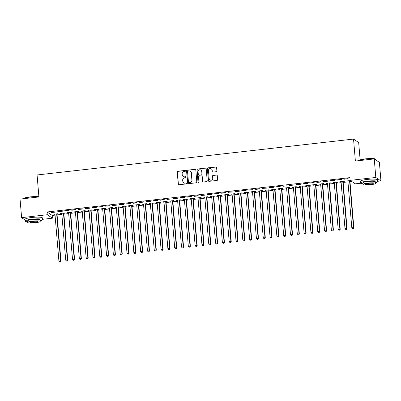 <?xml version="1.0" encoding="UTF-8"?>
<svg xmlns="http://www.w3.org/2000/svg" width="401" height="401" viewBox="0 0 401 401"><rect width="100%" height="100%" fill="white"/><g stroke="black" fill="none" stroke-linecap="round" stroke-linejoin="round"><path stroke-width="0.6" d="M185.468 170.881A0.481 0.466 -56 0 0 184.956 170.46L177.854 171.267A0.687 0.667 -56 0 0 177.242 172.019L178.26 184.154A0.687 0.667 -56 0 0 178.986 184.751L186.089 183.944A0.481 0.466 -56 0 0 186.32 183.077A0.481 0.466 -56 0 0 186.009 183.001L185.092 183.107A2.19 2.125 -56 0 1 182.771 181.192L182.686 180.179A2.19 2.125 -56 0 1 184.645 177.778L185.563 177.673A0.481 0.466 -56 0 0 185.793 176.806A0.481 0.466 -56 0 0 185.483 176.731L184.565 176.836A2.19 2.125 -56 0 1 182.244 174.921L182.159 173.909A2.19 2.125 -56 0 1 184.119 171.508L185.036 171.402A0.481 0.466 -56 0 0 185.468 170.881M185.332 170.59A0.481 0.466 -56 0 0 185.097 170.555L177.994 171.362A0.687 0.667 -56 0 0 177.382 172.109L178.4 184.249A0.687 0.667 -56 0 0 178.62 184.686M186.385 183.132A0.481 0.466 -56 0 0 186.149 183.097L185.092 183.107M185.858 176.861A0.481 0.466 -56 0 0 185.623 176.826L184.565 176.836M216.264 171.708A0.687 0.667 -56 0 0 216.876 170.956L216.59 167.553A0.687 0.667 -56 0 0 215.863 166.956L207.974 167.849A0.687 0.667 -56 0 0 207.362 168.6L208.38 180.736A0.687 0.667 -56 0 0 209.106 181.337L216.996 180.44A0.687 0.667 -56 0 0 217.608 179.688L217.262 175.578A0.687 0.667 -56 0 0 216.54 174.976L213.162 175.362A0.687 0.667 -56 0 0 212.55 176.109L212.72 178.149A1.83 1.779 -56 0 1 209.908 179.874A1.83 1.779 -56 0 1 209.142 178.555L208.475 170.565A1.83 1.779 -56 0 1 211.287 168.846A1.83 1.779 -56 0 1 212.049 170.159L212.164 171.493A0.687 0.667 -56 0 0 212.886 172.089L216.264 171.708M360.504 183.242L355.271 183.838L350.128 180.375L349.898 177.628L47.057 211.984L47.288 214.73L52.431 218.194L42.481 219.322M350.128 180.375L375.807 177.463L380.95 180.926L377.747 181.287M25.032 219.954L21.609 217.643L20.05 199.096L38.917 196.956L37.072 174.976L353.537 139.072L355.381 161.052L374.248 158.911L375.807 177.463M21.609 217.643L47.288 214.73M195.798 169.914A0.687 0.667 -56 0 0 195.071 169.312L187.182 170.209A0.687 0.667 -56 0 0 186.57 170.956L187.588 183.097A0.687 0.667 -56 0 0 188.315 183.693L196.204 182.801A0.687 0.667 -56 0 0 196.816 182.049L195.798 169.914M197.578 169.027L205.467 168.134A0.687 0.667 -56 0 1 206.194 168.731L207.212 180.871A0.687 0.667 -56 0 1 206.6 181.618L203.222 182.004A0.687 0.667 -56 0 1 202.5 181.402L202.084 176.48A0.687 0.667 -56 0 0 201.357 175.884L199.122 176.139A0.687 0.667 -56 0 0 198.51 176.886L198.936 182.014A0.481 0.466 -56 0 1 198.204 182.46A0.481 0.466 -56 0 1 198.004 182.119L196.966 169.778A0.687 0.667 -56 0 1 197.578 169.027L205.467 168.134M360.133 159.859L358.679 142.535L353.537 139.072M337.076 179.874L337.426 180.109L341.512 179.643L341.166 179.407L337.076 179.874M343.191 181.643L344.294 181.518L343.943 181.282L339.858 181.748L341.066 181.884M323.457 181.417L323.802 181.653L327.888 181.187L323.457 181.417M329.567 183.187L330.67 183.062L330.319 182.826L326.234 183.292L327.442 183.427M309.833 182.966L314.264 182.736L313.918 182.5L309.833 182.966M315.943 184.731L317.046 184.605L316.7 184.375L312.61 184.836L313.823 184.971M296.209 184.51L296.555 184.746L300.645 184.28L300.294 184.044L296.209 184.51M302.319 186.28L303.422 186.154L303.076 185.919L298.986 186.385L300.199 186.52M282.585 186.054L282.931 186.29L287.021 185.823L282.585 186.054M288.695 187.823L289.798 187.698L289.452 187.462L285.367 187.929L286.575 188.064M268.961 187.603L273.397 187.372L273.051 187.137L268.961 187.603M275.076 189.367L276.174 189.242L275.828 189.011L271.743 189.472L272.951 189.608M255.337 189.147L255.688 189.382L259.773 188.916L259.427 188.681L255.337 189.147M261.452 190.916L262.555 190.791L262.204 190.555L258.119 191.021L259.327 191.157M241.718 190.691L242.064 190.926L246.149 190.46L241.718 190.691M247.828 192.46L248.931 192.335L248.585 192.099L244.495 192.565L245.703 192.701M228.094 192.239L232.525 192.009L232.179 191.773L228.094 192.239M234.204 194.004L235.307 193.878L234.961 193.648L230.871 194.109L232.084 194.244M214.47 193.783L214.816 194.019L218.906 193.553L218.555 193.317L214.47 193.783M220.58 195.553L221.683 195.427L221.337 195.192L217.252 195.658L218.46 195.793M200.846 195.327L201.192 195.563L205.282 195.102L204.936 194.866L200.846 195.327M206.956 197.097L208.059 196.971L207.713 196.736L203.628 197.202L204.836 197.337M187.222 196.876L191.658 196.645L191.312 196.41L187.222 196.876M193.337 198.64L194.44 198.515L194.089 198.284L190.004 198.746L191.212 198.881M173.603 198.42L173.949 198.655L178.034 198.189L177.688 197.954L173.603 198.42M179.713 200.189L180.816 200.064L180.465 199.828L176.38 200.294L177.588 200.43M159.979 199.964L160.325 200.199L164.41 199.738L164.064 199.503L159.979 199.964M166.089 201.733L167.192 201.608L166.846 201.372L162.756 201.838L163.969 201.974M146.355 201.513L150.791 201.282L150.44 201.046L146.355 201.513M152.465 203.277L153.568 203.152L153.222 202.921L149.132 203.382L150.345 203.518M132.731 203.056L133.077 203.292L137.167 202.826L136.816 202.59L132.731 203.056M138.841 204.826L139.944 204.7L139.598 204.465L135.513 204.931L136.721 205.066M119.107 204.6L119.458 204.836L123.543 204.375L123.197 204.139L119.107 204.6M125.217 206.37L126.32 206.244L125.974 206.009L121.889 206.475L123.097 206.61M105.483 206.149L109.919 205.919L109.573 205.683L105.483 206.149M111.598 207.913L112.701 207.788L112.35 207.558L108.265 208.019L109.473 208.154M91.864 207.693L92.21 207.929L96.295 207.462L95.949 207.227L91.864 207.693M97.974 209.462L99.077 209.337L98.726 209.101L94.641 209.568L95.849 209.703M78.24 209.237L78.586 209.472L82.671 209.011L82.325 208.776L78.24 209.237M84.35 211.006L85.453 210.881L85.107 210.645L81.017 211.111L82.23 211.247M64.616 210.786L69.052 210.555L68.701 210.319L64.616 210.786M70.726 212.55L71.829 212.425L71.483 212.194L67.398 212.655L68.606 212.791M50.992 212.329L51.338 212.565L55.428 212.099L55.077 211.863L50.992 212.329M57.102 214.099L58.205 213.974L57.859 213.738L53.774 214.204L54.982 214.34M47.057 211.984L52.2 215.447L55.052 215.121M57.082 214.891L61.864 214.35M63.894 214.119L68.676 213.578M70.706 213.347L75.488 212.806M77.513 212.575L82.3 212.034M84.325 211.803L89.112 211.262M91.137 211.031L95.924 210.485M97.949 210.254L102.736 209.713M104.761 209.482L109.543 208.941M111.573 208.71L116.355 208.169M118.385 207.939L123.167 207.397M125.197 207.167L129.979 206.625M132.009 206.395L136.791 205.848M138.821 205.618L143.603 205.076M145.633 204.846L150.415 204.304M152.44 204.074L157.227 203.533M159.252 203.302L164.039 202.761M166.064 202.53L170.851 201.989M172.876 201.758L177.663 201.212M179.688 200.981L184.47 200.44M186.5 200.209L191.282 199.668M193.312 199.437L198.094 198.896M200.124 198.665L204.906 198.124M206.936 197.893L211.718 197.352M213.748 197.122L218.53 196.575M220.56 196.345L225.342 195.803M227.367 195.573L232.154 195.031M234.179 194.801L238.966 194.259M240.991 194.029L245.778 193.488M247.803 193.257L252.59 192.716M254.615 192.485L259.402 191.939M261.427 191.708L266.209 191.167M268.239 190.936L273.021 190.395M275.051 190.164L279.833 189.623M281.863 189.392L286.645 188.851M288.675 188.62L293.457 188.079M295.487 187.848L300.269 187.302M302.294 187.072L307.081 186.53M309.106 186.3L313.893 185.758M315.918 185.528L320.705 184.986M322.73 184.756L327.517 184.214M329.542 183.984L334.329 183.437M336.354 183.212L341.136 182.666M343.166 182.435L347.948 181.894M349.978 181.663L351.747 181.463M63.914 213.327L65.017 213.202L64.671 212.966L60.586 213.427L61.794 213.568M57.804 211.558L58.15 211.793L62.24 211.327L61.889 211.091L57.804 211.558M77.538 211.778L78.641 211.653L78.295 211.422L74.205 211.883L75.418 212.019M71.428 210.009L71.774 210.244L75.864 209.783L75.513 209.548L71.428 210.009M91.162 210.234L92.265 210.109L91.919 209.873L87.829 210.34L89.042 210.475M85.052 208.465L85.398 208.7L89.483 208.234L85.052 208.465M104.786 208.69L105.889 208.565L105.538 208.33L101.453 208.791L102.661 208.931M98.676 206.921L99.022 207.157L103.107 206.69L102.761 206.455L98.676 206.921M118.41 207.142L119.513 207.016L119.162 206.786L115.077 207.247L116.285 207.382M112.295 205.372L112.646 205.608L116.731 205.147L116.385 204.911L112.295 205.372M132.029 205.598L133.132 205.472L132.786 205.237L128.701 205.703L129.909 205.838M125.919 203.828L126.265 204.064L130.355 203.598L125.919 203.828M145.653 204.054L146.756 203.929L146.41 203.693L142.325 204.154L143.533 204.294M139.543 202.284L139.889 202.52L143.979 202.054L143.628 201.818L139.543 202.284M159.277 202.505L160.38 202.38L160.034 202.149L155.944 202.61L157.157 202.746M153.167 200.736L153.513 200.971L157.598 200.51L157.252 200.274L153.167 200.736M172.901 200.961L174.004 200.836L173.658 200.6L169.568 201.066L170.776 201.202M166.791 199.192L167.137 199.427L171.222 198.961L166.791 199.192M186.525 199.417L187.628 199.292L187.277 199.056L183.192 199.518L184.4 199.658M180.41 197.648L180.761 197.883L184.846 197.417L184.5 197.182L180.41 197.648M200.149 197.868L201.247 197.743L200.901 197.513L196.816 197.974L198.024 198.109M194.034 196.099L194.385 196.335L198.47 195.873L198.124 195.638L194.034 196.099M213.768 196.325L214.871 196.199L214.525 195.964L210.44 196.43L211.648 196.565M207.658 194.555L208.004 194.791L212.094 194.325L207.658 194.555M227.392 194.781L228.495 194.655L228.149 194.42L224.059 194.881L225.272 195.021M221.282 193.011L221.628 193.247L225.718 192.781L225.367 192.545L221.282 193.011M241.016 193.232L242.119 193.107L241.773 192.876L237.683 193.337L238.896 193.472M234.906 191.462L235.252 191.698L239.337 191.237L238.991 191.001L234.906 191.462M254.64 191.688L255.743 191.563L255.392 191.327L251.307 191.793L252.515 191.929M248.53 189.919L248.876 190.154L252.961 189.688L248.53 189.919M268.264 190.144L269.367 190.019L269.016 189.783L264.931 190.244L266.139 190.385M262.149 188.375L266.585 188.144L266.239 187.909L262.149 188.375M281.883 188.595L282.986 188.47L282.64 188.239L278.555 188.701L279.763 188.836M275.773 186.826L276.124 187.061L280.209 186.6L279.863 186.365L275.773 186.826M295.507 187.051L296.61 186.926L296.264 186.691L292.179 187.157L293.387 187.292M289.397 185.282L289.743 185.518L293.833 185.051L289.397 185.282M309.131 185.508L310.234 185.382L309.888 185.147L305.798 185.608L307.011 185.748M303.021 183.738L307.457 183.508L307.106 183.272L303.021 183.738M322.755 183.959L323.858 183.833L323.512 183.603L319.422 184.064L320.63 184.199M316.645 182.189L316.99 182.425L321.076 181.964L320.73 181.728L316.645 182.189M336.379 182.415L337.482 182.29L337.131 182.054L333.046 182.52L334.254 182.655M330.264 180.645L330.614 180.881L334.7 180.415L330.264 180.645M350.389 180.55L346.67 180.971L347.878 181.112M350.003 180.871L350.74 180.786M343.888 179.102L348.324 178.871L347.978 178.635L343.888 179.102M374.248 158.911L379.391 162.375L380.95 180.926M52.2 215.447L52.431 218.194M54.12 214.435L54.095 214.164M51.338 212.565L51.318 212.294M60.932 213.663L60.907 213.392M58.15 211.793L58.13 211.517M67.744 212.891L67.719 212.62M64.962 211.016L64.942 210.746M74.556 212.119L74.531 211.848M71.774 210.244L71.754 209.974M81.368 211.347L81.343 211.076M78.586 209.472L78.566 209.202M88.18 210.57L88.155 210.299M85.398 208.7L85.373 208.43M94.987 209.798L94.967 209.528M92.21 207.929L92.185 207.658M101.799 209.026L101.779 208.756M99.022 207.157L98.997 206.881M108.611 208.254L108.591 207.984M105.834 206.38L105.809 206.109M115.423 207.482L115.403 207.212M112.646 205.608L112.621 205.337M122.235 206.71L122.215 206.44M119.458 204.836L119.433 204.565M129.047 205.934L129.022 205.663M126.265 204.064L126.245 203.793M135.859 205.162L135.834 204.891M133.077 203.292L133.057 203.021M142.671 204.39L142.646 204.119M139.889 202.52L139.869 202.244M149.483 203.618L149.458 203.347M146.701 201.743L146.681 201.472M156.295 202.846L156.27 202.575M153.513 200.971L153.493 200.7M163.107 202.074L163.082 201.803M160.325 200.199L160.3 199.929M169.914 201.297L169.894 201.026M167.137 199.427L167.112 199.157M176.726 200.525L176.706 200.254M173.949 198.655L173.924 198.385M183.538 199.753L183.518 199.482M180.761 197.883L180.736 197.608M190.35 198.981L190.33 198.711M187.573 197.107L187.548 196.836M197.162 198.209L197.142 197.939M194.385 196.335L194.36 196.064M203.974 197.437L203.954 197.167M201.192 195.563L201.172 195.292M210.786 196.66L210.761 196.39M208.004 194.791L207.984 194.52M217.598 195.888L217.573 195.618M214.816 194.019L214.796 193.748M224.41 195.117L224.385 194.846M221.628 193.247L221.608 192.971M231.222 194.345L231.197 194.074M228.44 192.47L228.42 192.199M238.034 193.573L238.009 193.302M235.252 191.698L235.232 191.427M244.846 192.801L244.821 192.53M242.064 190.926L242.039 190.655M251.653 192.024L251.633 191.753M248.876 190.154L248.851 189.884M258.465 191.252L258.445 190.981M255.688 189.382L255.663 189.112M265.277 190.48L265.256 190.209M262.5 188.605L262.475 188.335M272.089 189.708L272.068 189.437M269.312 187.833L269.287 187.563M278.901 188.936L278.88 188.665M276.124 187.061L276.099 186.791M285.712 188.164L285.687 187.894M282.931 186.29L282.911 186.019M292.524 187.387L292.499 187.117M289.743 185.518L289.722 185.247M299.336 186.615L299.311 186.345M296.555 184.746L296.534 184.475M306.148 185.843L306.123 185.573M303.367 183.969L303.346 183.698M312.96 185.072L312.935 184.801M310.179 183.197L310.158 182.926M319.772 184.3L319.747 184.029M316.99 182.425L316.965 182.154M326.579 183.528L326.559 183.257M323.802 181.653L323.777 181.382M333.391 182.751L333.371 182.48M330.614 180.881L330.589 180.61M340.203 181.979L340.183 181.708M337.426 180.109L337.401 179.838M347.015 181.207L346.995 180.936M344.238 179.332L344.213 179.062M183.232 176.54A2.19 2.125 -56 0 0 184.706 176.931M183.758 182.811A2.19 2.125 -56 0 0 185.232 183.202M195.578 169.473A0.687 0.667 -56 0 0 195.212 169.407L187.322 170.3A0.687 0.667 -56 0 0 186.711 171.052L187.728 183.187A0.687 0.667 -56 0 0 187.949 183.628M187.994 171.067A0.481 0.466 -56 0 0 187.568 171.593L188.46 182.249A0.481 0.466 -56 0 0 188.971 182.666L189.939 182.555A2.19 2.125 -56 0 0 191.899 180.154L191.287 172.876A2.19 2.125 -56 0 0 188.966 170.961L187.994 171.067M188.736 182.63A0.481 0.466 -56 0 0 189.107 182.761L188.971 182.666M190.44 171.347A2.19 2.125 -56 0 1 191.427 172.966L192.039 180.25A2.19 2.125 -56 0 1 190.079 182.65L189.107 182.761M205.974 168.29A0.687 0.667 -56 0 0 205.608 168.23M201.863 176.039A0.687 0.667 -56 0 1 202.224 176.575L202.635 181.498A0.687 0.667 -56 0 0 202.856 181.939M197.718 169.122A0.687 0.667 -56 0 0 197.107 169.874L198.139 182.209A0.481 0.466 -56 0 0 198.274 182.505M201.658 171.372A1.83 1.779 -56 0 0 198.971 170.029A1.83 1.779 -56 0 0 198.079 171.778L198.315 174.595A0.687 0.667 -56 0 0 199.041 175.192L201.282 174.941A0.687 0.667 -56 0 0 201.893 174.189L201.793 171.468A1.83 1.779 -56 0 0 200.961 170.104M198.675 175.132A0.687 0.667 -56 0 0 199.182 175.287L199.041 175.192M201.793 171.468L202.029 174.285A0.687 0.667 -56 0 1 201.417 175.031L199.182 175.287M211.352 168.891A1.83 1.779 -56 0 1 212.189 170.255L212.299 171.588A0.687 0.667 -56 0 0 212.52 172.029M209.979 179.919A1.83 1.779 -56 0 0 212.861 178.244L212.72 178.149M217.041 175.137A0.687 0.667 -56 0 0 216.675 175.072L213.302 175.453A0.687 0.667 -56 0 0 212.69 176.204L212.861 178.244M216.37 167.112A0.687 0.667 -56 0 0 216.004 167.047L208.114 167.944A0.687 0.667 -56 0 0 207.502 168.691L208.52 180.831A0.687 0.667 -56 0 0 208.741 181.272M54.877 214.079L54.922 214.174A0.697 0.677 124 0 1 54.992 214.425L58.902 260.931L60.952 260.971L57.047 214.465A0.697 0.677 124 0 1 57.072 214.204L57.188 213.813M60.27 261.758L59.589 261.833L60.411 261.853L60.601 260.735L56.696 214.229A0.697 0.677 124 0 1 56.726 213.969L56.757 213.863M59.589 261.833L58.902 260.931M60.952 260.971L60.411 261.853M61.689 213.302L61.734 213.402A0.697 0.677 124 0 1 61.804 213.653L65.709 260.159L67.764 260.199L63.854 213.693A0.697 0.677 124 0 1 63.884 213.432L64 213.041M67.082 260.986L66.401 261.061L67.223 261.076L67.413 259.963L63.508 213.457A0.697 0.677 124 0 1 63.538 213.197L63.569 213.091M66.401 261.061L65.709 260.159M67.764 260.199L67.223 261.076M68.496 212.53L68.546 212.625A0.697 0.677 124 0 1 68.616 212.881L72.521 259.382L74.571 259.427L70.666 212.921A0.697 0.677 124 0 1 70.696 212.655L70.812 212.269M73.894 260.214L73.213 260.289L74.035 260.304L74.225 259.191L70.32 212.685A0.697 0.677 124 0 1 70.35 212.425L70.381 212.319M73.213 260.289L72.521 259.382M74.571 259.427L74.035 260.304M38.912 196.871A8.722 1.333 175.2 0 0 30.225 197.071A8.722 1.333 175.2 0 0 23.398 198.716L23.549 198.54A8.511 1.303 -4.8 0 1 30.25 196.896A8.511 1.303 -4.8 0 1 38.897 196.721M40.155 220.761A8.722 1.333 175.2 0 0 42.511 219.633A8.722 1.333 175.2 0 0 32.08 219.192A8.722 1.333 175.2 0 0 25.133 221.091A8.722 1.333 175.2 0 0 27.639 221.813M42.511 219.633L42.366 217.913A8.722 1.333 175.2 0 0 31.94 217.477A8.722 1.333 175.2 0 0 24.987 219.377L25.133 221.091M27.694 222.47L27.564 220.886A6.281 0.962 -4.8 0 1 32.571 219.522A6.281 0.962 -4.8 0 1 40.075 219.838L40.21 221.417A6.281 0.962 175.2 0 0 32.702 221.101A6.281 0.962 175.2 0 0 27.694 222.47A6.281 0.962 175.2 0 0 35.203 222.786A6.281 0.962 175.2 0 0 40.21 221.417M33.148 221.402A4.045 0.622 175.2 0 0 29.92 222.279A4.045 0.622 175.2 0 0 34.757 222.485A4.045 0.622 175.2 0 0 37.985 221.603A4.045 0.622 175.2 0 0 33.148 221.402M365.512 158.861A8.511 1.303 -4.8 0 1 375.572 159.097L375.792 159.282A8.722 1.333 175.2 0 0 365.491 159.037A8.722 1.333 175.2 0 0 358.664 160.681L358.815 160.505A8.511 1.303 -4.8 0 1 365.512 158.861M375.968 160.069L375.917 159.478A8.722 1.333 175.2 0 0 375.792 159.282M375.416 182.726A8.722 1.333 175.2 0 0 377.772 181.598A8.722 1.333 175.2 0 0 367.346 181.157A8.722 1.333 175.2 0 0 360.394 183.056A8.722 1.333 175.2 0 0 362.905 183.778M377.772 181.598L377.627 179.879A8.722 1.333 175.2 0 0 367.201 179.437A8.722 1.333 175.2 0 0 360.248 181.337L360.394 183.056M362.96 184.435L362.83 182.851A6.281 0.962 -4.8 0 1 367.832 181.483A6.281 0.962 -4.8 0 1 375.341 181.803L375.471 183.382A6.281 0.962 175.2 0 0 367.968 183.067A6.281 0.962 175.2 0 0 362.96 184.435A6.281 0.962 175.2 0 0 370.469 184.751A6.281 0.962 175.2 0 0 375.471 183.382M368.409 183.362A4.045 0.622 175.2 0 0 365.186 184.244A4.045 0.622 175.2 0 0 370.023 184.45A4.045 0.622 175.2 0 0 373.246 183.568A4.045 0.622 175.2 0 0 368.409 183.362M75.308 211.758L75.358 211.853A0.697 0.677 124 0 1 75.428 212.104L79.333 258.61L81.383 258.65L77.478 212.144A0.697 0.677 124 0 1 77.508 211.883L77.624 211.497M80.706 259.437L80.025 259.517L80.847 259.532L81.037 258.419L77.132 211.913A0.697 0.677 124 0 1 77.157 211.653L77.192 211.548M80.025 259.517L79.333 258.61M81.383 258.65L80.847 259.532M82.12 210.986L82.17 211.081A0.697 0.677 124 0 1 82.24 211.332L86.145 257.838L88.195 257.878L84.29 211.372A0.697 0.677 124 0 1 84.32 211.111L84.436 210.725M87.518 258.665L86.837 258.745L87.654 258.76L87.849 257.648L83.944 211.142A0.697 0.677 124 0 1 83.969 210.876L84.004 210.771M86.837 258.745L86.145 257.838M88.195 257.878L87.654 258.76M88.932 210.214L88.982 210.309A0.697 0.677 124 0 1 89.052 210.56L92.957 257.066L95.007 257.106L91.102 210.6A0.697 0.677 124 0 1 91.132 210.34L91.248 209.949M94.33 257.893L93.649 257.968L94.466 257.988L94.661 256.871L90.756 210.365A0.697 0.677 124 0 1 90.781 210.104L90.816 209.999M93.649 257.968L92.957 257.066M95.007 257.106L94.466 257.988M95.744 209.442L95.794 209.538A0.697 0.677 124 0 1 95.864 209.788L99.769 256.294L101.819 256.334L97.914 209.828A0.697 0.677 124 0 1 97.944 209.568L98.06 209.177M101.142 257.121L100.461 257.196L101.278 257.216L101.473 256.099L97.568 209.593A0.697 0.677 124 0 1 97.593 209.332L97.628 209.227M100.461 257.196L99.769 256.294M101.819 256.334L101.278 257.216M102.556 208.665L102.606 208.766A0.697 0.677 124 0 1 102.676 209.016L106.581 255.522L108.631 255.562L104.726 209.056A0.697 0.677 124 0 1 104.751 208.796L104.872 208.405M107.954 256.349L107.273 256.424L108.09 256.44L108.285 255.327L104.38 208.821A0.697 0.677 124 0 1 104.405 208.56L104.435 208.455M107.273 256.424L106.581 255.522M108.631 255.562L108.09 256.44M109.368 207.893L109.418 207.989A0.697 0.677 124 0 1 109.488 208.244L113.393 254.745L115.443 254.79L111.538 208.284A0.697 0.677 124 0 1 111.563 208.019L111.684 207.633M114.761 255.577L114.084 255.653L114.902 255.668L115.097 254.555L111.187 208.049A0.697 0.677 124 0 1 111.217 207.788L111.247 207.683M114.084 255.653L113.393 254.745M115.443 254.79L114.902 255.668M116.18 207.122L116.23 207.217A0.697 0.677 124 0 1 116.3 207.467L120.205 253.973L122.255 254.013L118.35 207.507A0.697 0.677 124 0 1 118.375 207.247L118.495 206.861M121.573 254.8L120.891 254.881L121.714 254.896L121.904 253.783L117.999 207.277A0.697 0.677 124 0 1 118.029 207.016L118.059 206.911M120.891 254.881L120.205 253.973M122.255 254.013L121.714 254.896M122.992 206.35L123.037 206.445A0.697 0.677 124 0 1 123.112 206.695L127.017 253.201L129.067 253.242L125.162 206.736A0.697 0.677 124 0 1 125.187 206.475L125.307 206.089M128.385 254.028L127.703 254.109L128.526 254.124L128.716 253.011L124.811 206.505A0.697 0.677 124 0 1 124.841 206.239L124.871 206.134M127.703 254.109L127.017 253.201M129.067 253.242L128.526 254.124M129.804 205.578L129.849 205.673A0.697 0.677 124 0 1 129.919 205.924L133.829 252.429L135.879 252.47L131.974 205.964A0.697 0.677 124 0 1 131.999 205.703L132.114 205.312M135.197 253.257L134.515 253.332L135.338 253.352L135.528 252.234L131.623 205.728A0.697 0.677 124 0 1 131.653 205.467L131.683 205.362M134.515 253.332L133.829 252.429M135.879 252.47L135.338 253.352M136.616 204.806L136.661 204.901A0.697 0.677 124 0 1 136.731 205.152L140.636 251.658L142.691 251.698L138.781 205.192A0.697 0.677 124 0 1 138.811 204.931L138.926 204.54M142.009 252.485L141.327 252.56L142.149 252.58L142.34 251.462L138.435 204.956A0.697 0.677 124 0 1 138.465 204.695L138.495 204.59M141.327 252.56L140.636 251.658M142.691 251.698L142.149 252.58M143.423 204.029L143.473 204.129A0.697 0.677 124 0 1 143.543 204.38L147.448 250.886L149.498 250.926L145.593 204.42A0.697 0.677 124 0 1 145.623 204.159L145.738 203.768M148.821 251.713L148.139 251.788L148.961 251.803L149.152 250.69L145.247 204.184A0.697 0.677 124 0 1 145.277 203.924L145.307 203.818M148.139 251.788L147.448 250.886M149.498 250.926L148.961 251.803M150.235 203.257L150.285 203.352A0.697 0.677 124 0 1 150.355 203.608L154.26 250.109L156.31 250.154L152.405 203.648A0.697 0.677 124 0 1 152.435 203.382L152.55 202.996M155.633 250.941L154.951 251.016L155.773 251.031L155.964 249.918L152.059 203.412A0.697 0.677 124 0 1 152.084 203.152L152.119 203.046M154.951 251.016L154.26 250.109M156.31 250.154L155.773 251.031M157.047 202.485L157.097 202.58A0.697 0.677 124 0 1 157.167 202.831L161.072 249.337L163.122 249.377L159.217 202.871A0.697 0.677 124 0 1 159.247 202.61L159.362 202.224M162.445 250.164L161.763 250.244L162.585 250.259L162.776 249.146L158.871 202.64A0.697 0.677 124 0 1 158.896 202.38L158.931 202.274M161.763 250.244L161.072 249.337M163.122 249.377L162.585 250.259M163.859 201.713L163.909 201.808A0.697 0.677 124 0 1 163.979 202.059L167.884 248.565L169.934 248.605L166.029 202.099A0.697 0.677 124 0 1 166.059 201.838L166.174 201.452M169.257 249.392L168.575 249.472L169.392 249.487L169.588 248.374L165.683 201.868A0.697 0.677 124 0 1 165.708 201.603L165.743 201.497M168.575 249.472L167.884 248.565M169.934 248.605L169.392 249.487M170.671 200.941L170.721 201.036A0.697 0.677 124 0 1 170.791 201.287L174.696 247.793L176.746 247.833L172.841 201.327A0.697 0.677 124 0 1 172.871 201.066L172.986 200.675M176.069 248.62L175.387 248.695L176.204 248.715L176.4 247.597L172.495 201.091A0.697 0.677 124 0 1 172.52 200.831L172.555 200.726M175.387 248.695L174.696 247.793M176.746 247.833L176.204 248.715M177.483 200.169L177.533 200.264A0.697 0.677 124 0 1 177.603 200.515L181.508 247.021L183.558 247.061L179.653 200.555A0.697 0.677 124 0 1 179.678 200.294L179.798 199.904M182.881 247.848L182.199 247.923L183.016 247.943L183.212 246.826L179.307 200.32A0.697 0.677 124 0 1 179.332 200.059L179.362 199.954M182.199 247.923L181.508 247.021M183.558 247.061L183.016 247.943M184.295 199.392L184.345 199.492A0.697 0.677 124 0 1 184.415 199.743L188.32 246.249L190.37 246.289L186.465 199.783A0.697 0.677 124 0 1 186.49 199.523L186.61 199.132M189.688 247.076L189.011 247.151L189.828 247.166L190.024 246.054L186.119 199.548A0.697 0.677 124 0 1 186.144 199.287L186.174 199.182M189.011 247.151L188.32 246.249M190.37 246.289L189.828 247.166M191.107 198.62L191.157 198.716A0.697 0.677 124 0 1 191.227 198.966L195.132 245.472L197.182 245.517L193.277 199.011A0.697 0.677 124 0 1 193.302 198.746L193.422 198.36M196.5 246.304L195.818 246.379L196.64 246.394L196.836 245.282L192.926 198.776A0.697 0.677 124 0 1 192.956 198.515L192.986 198.41M195.818 246.379L195.132 245.472M197.182 245.517L196.64 246.394M197.919 197.848L197.964 197.944A0.697 0.677 124 0 1 198.039 198.194L201.944 244.7L203.994 244.74L200.089 198.234A0.697 0.677 124 0 1 200.114 197.974L200.234 197.588M203.312 245.527L202.63 245.607L203.452 245.623L203.643 244.51L199.738 198.004A0.697 0.677 124 0 1 199.768 197.743L199.798 197.638M202.63 245.607L201.944 244.7M203.994 244.74L203.452 245.623M204.731 197.076L204.776 197.172A0.697 0.677 124 0 1 204.851 197.422L208.756 243.928L210.806 243.968L206.901 197.462A0.697 0.677 124 0 1 206.926 197.202L207.041 196.816M210.124 244.755L209.442 244.836L210.264 244.851L210.455 243.738L206.55 197.232A0.697 0.677 124 0 1 206.58 196.966L206.61 196.861M209.442 244.836L208.756 243.928M210.806 243.968L210.264 244.851M211.543 196.305L211.588 196.4A0.697 0.677 124 0 1 211.658 196.65L215.568 243.156L217.618 243.196L213.708 196.69A0.697 0.677 124 0 1 213.738 196.43L213.853 196.039M216.936 243.983L216.254 244.059L217.076 244.079L217.267 242.961L213.362 196.455A0.697 0.677 124 0 1 213.392 196.194L213.422 196.089M216.254 244.059L215.568 243.156M217.618 243.196L217.076 244.079M218.355 195.533L218.4 195.628A0.697 0.677 124 0 1 218.47 195.878L222.375 242.384L224.425 242.425L220.52 195.919A0.697 0.677 124 0 1 220.55 195.658L220.665 195.267M223.748 243.212L223.066 243.287L223.888 243.307L224.079 242.189L220.174 195.683A0.697 0.677 124 0 1 220.204 195.422L220.234 195.317M223.066 243.287L222.375 242.384M224.425 242.425L223.888 243.307M225.161 194.756L225.212 194.856A0.697 0.677 124 0 1 225.282 195.107L229.187 241.613L231.237 241.653L227.332 195.147A0.697 0.677 124 0 1 227.362 194.886L227.477 194.495M230.56 242.44L229.878 242.515L230.7 242.53L230.891 241.417L226.986 194.911A0.697 0.677 124 0 1 227.016 194.65L227.046 194.545M229.878 242.515L229.187 241.613M231.237 241.653L230.7 242.53M231.973 193.984L232.024 194.079A0.697 0.677 124 0 1 232.094 194.33L235.999 240.836L238.049 240.881L234.144 194.375A0.697 0.677 124 0 1 234.174 194.109L234.289 193.723M237.372 241.668L236.69 241.743L237.512 241.758L237.703 240.645L233.798 194.139A0.697 0.677 124 0 1 233.823 193.878L233.858 193.773M236.69 241.743L235.999 240.836M238.049 240.881L237.512 241.758M238.785 193.212L238.836 193.307A0.697 0.677 124 0 1 238.906 193.558L242.811 240.064L244.861 240.104L240.956 193.598A0.697 0.677 124 0 1 240.986 193.337L241.101 192.951M244.184 240.891L243.502 240.971L244.319 240.986L244.515 239.873L240.61 193.367A0.697 0.677 124 0 1 240.635 193.107L240.67 192.996M243.502 240.971L242.811 240.064M244.861 240.104L244.319 240.986M245.597 192.44L245.648 192.535A0.697 0.677 124 0 1 245.718 192.786L249.622 239.292L251.673 239.332L247.768 192.826A0.697 0.677 124 0 1 247.798 192.565L247.913 192.179M250.996 240.119L250.314 240.199L251.131 240.214L251.327 239.096L247.422 192.595A0.697 0.677 124 0 1 247.447 192.33L247.482 192.224M250.314 240.199L249.622 239.292M251.673 239.332L251.131 240.214M252.409 191.668L252.46 191.763A0.697 0.677 124 0 1 252.53 192.014L256.434 238.52L258.485 238.56L254.58 192.054A0.697 0.677 124 0 1 254.605 191.793L254.725 191.402M257.808 239.347L257.126 239.422L257.943 239.442L258.139 238.324L254.234 191.818A0.697 0.677 124 0 1 254.259 191.558L254.289 191.452M257.126 239.422L256.434 238.52M258.485 238.56L257.943 239.442M259.221 190.896L259.272 190.991A0.697 0.677 124 0 1 259.342 191.242L263.246 237.748L265.297 237.788L261.392 191.282A0.697 0.677 124 0 1 261.417 191.021L261.537 190.63M264.615 238.575L263.938 238.65L264.755 238.67L264.951 237.552L261.046 191.046A0.697 0.677 124 0 1 261.071 190.786L261.101 190.681M263.938 238.65L263.246 237.748M265.297 237.788L264.755 238.67M266.033 190.119L266.084 190.219A0.697 0.677 124 0 1 266.154 190.47L270.058 236.976L272.109 237.016L268.204 190.51A0.697 0.677 124 0 1 268.229 190.249L268.349 189.858M271.427 237.803L270.745 237.878L271.567 237.893L271.763 236.78L267.853 190.274A0.697 0.677 124 0 1 267.883 190.014L267.913 189.909M270.745 237.878L270.058 236.976M272.109 237.016L271.567 237.893M272.845 189.347L272.896 189.442A0.697 0.677 124 0 1 272.966 189.693L276.87 236.199L278.921 236.244L275.016 189.738A0.697 0.677 124 0 1 275.041 189.472L275.161 189.087M278.239 237.031L277.557 237.106L278.379 237.121L278.57 236.009L274.665 189.503A0.697 0.677 124 0 1 274.695 189.242L274.725 189.137M277.557 237.106L276.87 236.199M278.921 236.244L278.379 237.121M279.657 188.575L279.703 188.67A0.697 0.677 124 0 1 279.778 188.921L283.682 235.427L285.733 235.467L281.828 188.961A0.697 0.677 124 0 1 281.853 188.701L281.968 188.315M285.051 236.254L284.369 236.334L285.191 236.349L285.382 235.237L281.477 188.731A0.697 0.677 124 0 1 281.507 188.47L281.537 188.36M284.369 236.334L283.682 235.427M285.733 235.467L285.191 236.349M286.469 187.803L286.514 187.899A0.697 0.677 124 0 1 286.585 188.149L290.494 234.655L292.545 234.695L288.635 188.189A0.697 0.677 124 0 1 288.665 187.929L288.78 187.543M291.863 235.482L291.181 235.562L292.003 235.577L292.194 234.46L288.289 187.959A0.697 0.677 124 0 1 288.319 187.693L288.349 187.588M291.181 235.562L290.494 234.655M292.545 234.695L292.003 235.577M293.281 187.031L293.326 187.127A0.697 0.677 124 0 1 293.397 187.377L297.301 233.883L299.352 233.923L295.447 187.417A0.697 0.677 124 0 1 295.477 187.157L295.592 186.766M298.675 234.71L297.993 234.785L298.815 234.806L299.006 233.688L295.101 187.182A0.697 0.677 124 0 1 295.131 186.921L295.161 186.816M297.993 234.785L297.301 233.883M299.352 233.923L298.815 234.806M300.088 186.259L300.138 186.355A0.697 0.677 124 0 1 300.209 186.605L304.113 233.111L306.163 233.151L302.259 186.645A0.697 0.677 124 0 1 302.289 186.385L302.404 185.994M305.487 233.938L304.805 234.014L305.627 234.034L305.818 232.916L301.913 186.41A0.697 0.677 124 0 1 301.943 186.149L301.973 186.044M304.805 234.014L304.113 233.111M306.163 233.151L305.627 234.034M306.9 185.483L306.95 185.583A0.697 0.677 124 0 1 307.021 185.833L310.925 232.339L312.975 232.38L309.071 185.874A0.697 0.677 124 0 1 309.101 185.613L309.216 185.222M312.299 233.166L311.617 233.242L312.439 233.257L312.63 232.144L308.725 185.638A0.697 0.677 124 0 1 308.75 185.377L308.785 185.272M311.617 233.242L310.925 232.339M312.975 232.38L312.439 233.257M313.712 184.711L313.762 184.806A0.697 0.677 124 0 1 313.833 185.056L317.737 231.562L319.787 231.608L315.883 185.102A0.697 0.677 124 0 1 315.913 184.836L316.028 184.45M319.111 232.395L318.429 232.47L319.246 232.485L319.442 231.372L315.537 184.866A0.697 0.677 124 0 1 315.562 184.605L315.597 184.5M318.429 232.47L317.737 231.562M319.787 231.608L319.246 232.485M320.524 183.939L320.574 184.034A0.697 0.677 124 0 1 320.645 184.285L324.549 230.791L326.599 230.831L322.695 184.325A0.697 0.677 124 0 1 322.725 184.064L322.84 183.678M325.923 231.618L325.241 231.698L326.058 231.713L326.254 230.6L322.349 184.094A0.697 0.677 124 0 1 322.374 183.833L322.409 183.723M325.241 231.698L324.549 230.791M326.599 230.831L326.058 231.713M327.336 183.167L327.386 183.262A0.697 0.677 124 0 1 327.457 183.513L331.361 230.019L333.411 230.059L329.507 183.553A0.697 0.677 124 0 1 329.532 183.292L329.652 182.906M332.735 230.846L332.053 230.926L332.87 230.941L333.066 229.823L329.161 183.322A0.697 0.677 124 0 1 329.186 183.056L329.221 182.951M332.053 230.926L331.361 230.019M333.411 230.059L332.87 230.941M334.148 182.395L334.198 182.49A0.697 0.677 124 0 1 334.269 182.741L338.173 229.247L340.223 229.287L336.319 182.781A0.697 0.677 124 0 1 336.344 182.52L336.464 182.129M339.542 230.074L338.865 230.149L339.682 230.169L339.878 229.051L335.973 182.545A0.697 0.677 124 0 1 335.998 182.285L336.028 182.179M338.865 230.149L338.173 229.247M340.223 229.287L339.682 230.169M340.96 181.623L341.01 181.718A0.697 0.677 124 0 1 341.081 181.969L344.985 228.475L347.035 228.515L343.131 182.009A0.697 0.677 124 0 1 343.156 181.748L343.276 181.357M346.354 229.302L345.672 229.377L346.494 229.397L346.69 228.279L342.78 181.773A0.697 0.677 124 0 1 342.81 181.513L342.84 181.407M345.672 229.377L344.985 228.475M347.035 228.515L346.494 229.397M347.772 180.846L347.822 180.946A0.697 0.677 124 0 1 347.893 181.197L351.797 227.703L353.847 227.743L349.943 181.237A0.697 0.677 124 0 1 349.968 180.976L350.088 180.585M353.166 228.53L352.484 228.605L353.306 228.62L353.497 227.507L349.592 181.001A0.697 0.677 124 0 1 349.622 180.741L349.652 180.635M352.484 228.605L351.797 227.703M353.847 227.743L353.306 228.62M57.047 214.465L56.696 214.229M57.072 214.204L56.726 213.969M63.854 213.693L63.508 213.457M63.884 213.432L63.538 213.197M70.666 212.921L70.32 212.685M70.696 212.655L70.35 212.425M77.478 212.144L77.132 211.913M77.508 211.883L77.157 211.653M84.29 211.372L83.944 211.142M84.32 211.111L83.969 210.876M91.102 210.6L90.756 210.365M91.132 210.34L90.781 210.104M97.914 209.828L97.568 209.593M97.944 209.568L97.593 209.332M104.726 209.056L104.38 208.821M104.751 208.796L104.405 208.56M111.538 208.284L111.187 208.049M111.563 208.019L111.217 207.788M118.35 207.507L117.999 207.277M118.375 207.247L118.029 207.016M125.162 206.736L124.811 206.505M125.187 206.475L124.841 206.239M131.974 205.964L131.623 205.728M131.999 205.703L131.653 205.467M138.781 205.192L138.435 204.956M138.811 204.931L138.465 204.695M145.593 204.42L145.247 204.184M145.623 204.159L145.277 203.924M152.405 203.648L152.059 203.412M152.435 203.382L152.084 203.152M159.217 202.871L158.871 202.64M159.247 202.61L158.896 202.38M166.029 202.099L165.683 201.868M166.059 201.838L165.708 201.603M172.841 201.327L172.495 201.091M172.871 201.066L172.52 200.831M179.653 200.555L179.307 200.32M179.678 200.294L179.332 200.059M186.465 199.783L186.119 199.548M186.49 199.523L186.144 199.287M193.277 199.011L192.926 198.776M193.302 198.746L192.956 198.515M200.089 198.234L199.738 198.004M200.114 197.974L199.768 197.743M206.901 197.462L206.55 197.232M206.926 197.202L206.58 196.966M213.708 196.69L213.362 196.455M213.738 196.43L213.392 196.194M220.52 195.919L220.174 195.683M220.55 195.658L220.204 195.422M227.332 195.147L226.986 194.911M227.362 194.886L227.016 194.65M234.144 194.375L233.798 194.139M234.174 194.109L233.823 193.878M240.956 193.598L240.61 193.367M240.986 193.337L240.635 193.107M247.768 192.826L247.422 192.595M247.798 192.565L247.447 192.33M254.58 192.054L254.234 191.818M254.605 191.793L254.259 191.558M261.392 191.282L261.046 191.046M261.417 191.021L261.071 190.786M268.204 190.51L267.853 190.274M268.229 190.249L267.883 190.014M275.016 189.738L274.665 189.503M275.041 189.472L274.695 189.242M281.828 188.961L281.477 188.731M281.853 188.701L281.507 188.47M288.635 188.189L288.289 187.959M288.665 187.929L288.319 187.693M295.447 187.417L295.101 187.182M295.477 187.157L295.131 186.921M302.259 186.645L301.913 186.41M302.289 186.385L301.943 186.149M309.071 185.874L308.725 185.638M309.101 185.613L308.75 185.377M315.883 185.102L315.537 184.866M315.913 184.836L315.562 184.605M322.695 184.325L322.349 184.094M322.725 184.064L322.374 183.833M329.507 183.553L329.161 183.322M329.532 183.292L329.186 183.056M336.319 182.781L335.973 182.545M336.344 182.52L335.998 182.285M343.131 182.009L342.78 181.773M343.156 181.748L342.81 181.513M349.943 181.237L349.592 181.001M349.968 180.976L349.622 180.741"/></g></svg>
